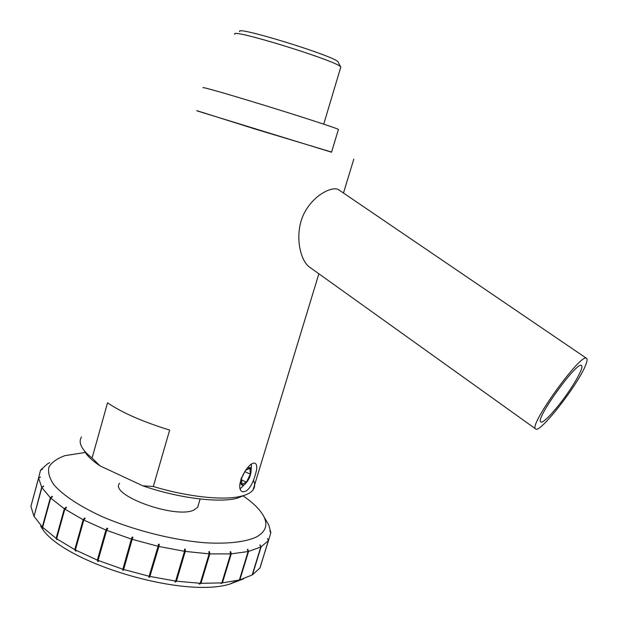 <?xml version="1.0" encoding="UTF-8"?>
<svg xmlns="http://www.w3.org/2000/svg" width="618" height="618" viewBox="0 0 618 618"><rect width="100%" height="100%" fill="white"/><g stroke="black" fill="none" stroke-linecap="round" stroke-linejoin="round"><path stroke-width="0.93" d="M581.059 370.174C578.958 375.474 574.856 382.619 568.753 391.603C557.366 408.421 542.952 424.195 540.812 421.955C534.539 419.854 577.668 360.07 581.561 365.532C582.202 366.057 582.032 367.602 581.059 370.174M585.949 364.319C579.336 383.013 539.738 434.045 535.675 428.938C527.757 426.428 581.808 351.488 586.621 358.386C587.432 359.05 587.208 361.028 585.949 364.319M535.675 428.938L309.008 266.713C300.178 259.993 294.5 235.458 303.083 215.574C312.376 194.855 333.102 185.446 338.896 189.927L586.559 358.347M331.596 152.067L255.056 129.023L196.887 110.668M92.09 458.054L107.547 402.82C121.846 412.592 142.549 421.685 169.656 430.082L153.31 486.482L142.843 485.833L100.077 465.895L92.09 458.054C87.177 454.184 83.778 450.553 81.885 447.146C79.753 443.23 79.622 439.846 81.499 437.003M253.419 480.256C255.149 483.863 255.049 487.038 253.11 489.804C251.086 492.592 247.146 494.724 241.29 496.184C223.986 500.688 187.833 496.996 153.31 486.482M255.195 475.211C251.626 486.698 247.385 492.214 242.472 491.743C233.318 487.764 249.363 459.151 255.497 463.554C257.258 465.014 257.158 468.9 255.195 475.211M251.147 469.68L251.41 464.404M240.309 488.591L244.519 484.558M247.192 468.096L250.213 467.563L251.155 469.773C250.893 475.883 248.59 480.866 244.249 484.736C240.989 486.173 239.993 483.933 241.275 478M241.499 478.456L245.446 470.391L249.865 468.266L250.352 474.13L246.466 482.11L242.04 484.319L241.499 478.456M241.638 479.954L246.466 482.11M244.813 471.673L250.352 474.13M142.843 485.833C178.262 498.123 218.772 503.137 237.088 498.247L245.307 494.979M84.62 451.341C87.146 455.86 92.298 460.711 100.077 465.895M331.557 152.213L196.848 110.815M338.363 129.61L338.432 129.378C335.728 127.895 301.769 116.825 264.643 105.408C227.478 93.975 199.606 86.018 203.307 87.81M234.84 34.307C228.374 27.455 336.972 60.865 340.634 66.852L340.595 67.748M338.34 62.441L338.023 61.831C334.446 55.999 234.091 25.122 239.769 31.603M119.575 483.245C108.868 495.064 175.836 519.329 193.975 509.997L197.675 507.27L198.417 504.806M242.905 495.76C253.527 502.99 260.557 510.028 264.002 516.872C268.034 525.223 265.493 531.928 256.393 536.996C245.5 542.048 227.424 544.157 204.218 542.712C172.26 539.954 133.882 530.236 102.673 516.864C80.124 506.598 63.221 495.412 54.083 485.022C49.409 478.317 47.702 472.314 48.961 467.015C51.827 462.225 57.173 458.44 64.99 455.644L85.292 452.461M47.972 463.585L49.695 462.681L47.694 463.732L40.827 469.865L42.526 469.093L40.494 470.383L38.594 477.868L40.525 477.019L38.61 478.131L41.715 487.293L43.623 486.042L41.893 487.594L50.344 497.76L52.175 496.347L52.515 496.671L50.691 498.085L64.334 508.769L66.002 507.185L66.497 507.517L64.836 509.101L83.16 519.738L84.589 517.992L85.214 518.309L83.785 520.062L105.917 530.043L107.045 528.143L107.771 528.429L106.644 530.329L131.379 539.074L132.167 537.042L132.947 537.281L132.167 539.313L158.092 546.289L158.509 544.164L159.313 544.35L158.888 546.474L184.504 551.295L184.558 549.124L185.33 549.232L185.269 551.41L209.123 553.852L208.853 551.665L209.548 551.704L209.819 553.89L230.661 553.898L230.112 551.743L230.699 551.704L231.248 553.859L248.104 551.534L247.339 549.448L247.795 549.348L248.56 551.426L260.788 547.007L259.877 545.022L261.09 546.845L268.374 540.657L267.54 538.579L268.521 540.441L270.823 532.878L269.827 530.901L270.823 532.631L268.768 524.937L266.242 520.665M247.795 549.348L247.571 550.066M238.231 580.557L239.375 580.032L248.104 551.534M248.56 551.426L239.823 579.916L238.2 580.657M230.699 551.704L230.375 552.77M221.097 583.276L221.847 582.898L230.661 553.898M231.248 553.859L222.426 582.844L221.012 583.57M209.548 551.704L209.062 553.326M199.993 583.462L199.823 584.041L199.127 584.018L200.263 583.292L209.123 553.852M209.819 553.89L200.958 583.315L199.823 584.041M185.33 549.232L175.605 581.947L174.84 581.839L175.651 581.075L184.504 551.295M185.269 551.41L176.416 581.183L175.605 581.947M159.313 544.35L149.649 577.312L148.845 577.135L158.092 546.289M158.888 546.474L149.649 577.312M132.167 539.313L123.391 570.352L122.611 570.113L132.167 537.042M122.611 570.113L131.379 539.074M106.644 530.329L98.077 560.402L98.362 561.461L97.636 561.167L107.045 528.143M97.636 561.167L97.35 560.109L105.917 530.043M83.785 520.062L75.381 549.958L75.975 551.156L75.357 550.831L75.52 550.244M84.125 519.645L84.589 517.992M75.357 550.831L74.763 549.634L83.16 519.738M64.836 509.101L56.601 538.711L57.049 539.406M65.701 508.274L66.002 507.185M56.964 539.707L56.114 538.371L64.334 508.769M50.691 498.085L42.642 527.293L43.36 528.328M51.966 497.096L52.175 496.347M43.33 528.436L42.31 526.961L50.344 497.76M41.893 487.594L34.029 516.324L42.31 526.961M43.484 486.551L43.623 486.042M34.044 516.277L41.715 487.293M38.61 478.131L30.915 506.335L33.851 516.015M30.962 506.15L38.594 477.868M268.521 540.441L259.962 567.88M261.09 546.845L252.476 574.786L259.908 568.066L268.374 540.657M262.519 559.877L260.054 567.834M56.114 538.371L42.642 527.293M74.763 549.634L56.601 538.711M97.35 560.109L75.381 549.958M122.681 569.178L98.077 560.402M149.293 576.3L123.461 569.417M175.651 581.075L150.089 576.478M200.263 583.292L176.416 581.183M221.847 582.898L200.958 583.315M260.788 547.007L252.175 574.964L239.823 579.916M260.186 544.86L260.031 545.346M239.375 580.032L222.426 582.844M40.672 526.057C58.401 560.997 181.476 598.857 229.595 584.172L243.538 578.857M353.797 159.112L343.469 193.032M318.88 273.782L253.11 489.804M251.155 469.773L251.449 464.744M244.249 484.736L240.487 488.49M237.088 498.247L241.29 496.184M338.432 129.378L331.542 152.252M340.804 67.045L323.732 124.156M338.023 61.831L340.634 66.852M197.675 507.27L200.139 498.996M264.002 516.872L268.768 524.937M229.595 584.172L237.582 580.48"/></g></svg>
